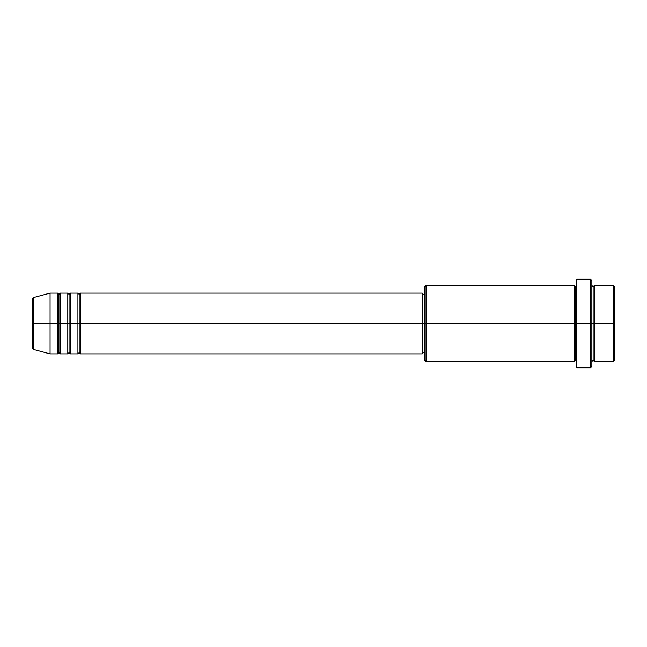 <?xml version="1.0" encoding="UTF-8"?>
<svg xmlns="http://www.w3.org/2000/svg" width="647" height="647" viewBox="0 0 647 647"><rect width="100%" height="100%" fill="white"/><g stroke="black" fill="none" stroke-linecap="round" stroke-linejoin="round"><path stroke-width="0.97" d="M32.35 323.5L32.35 348.159L32.35 323.5L32.35 348.159L33.288 349.38L33.288 323.5L33.288 349.38L33.288 323.5L32.35 323.5L32.35 298.841L32.35 323.5L50.07 323.5L33.288 323.5L33.288 297.62L33.288 323.5L33.288 297.62L32.35 298.841L32.35 323.5M591.868 285.545L591.868 323.5L591.868 280.458L591.868 285.545L593.129 286.791L594.399 285.521L594.399 323.5L613.38 323.5L613.38 361.479L613.38 323.5L614.65 323.5L614.65 286.791L614.65 360.209L614.65 323.5L594.399 323.5L594.399 285.521L594.399 323.5L591.868 323.5L591.868 366.542L591.868 323.5L575.409 323.5L575.409 286.791L575.409 323.5L426.033 323.5L426.033 361.479L426.033 323.5L422.24 323.5L422.24 353.885L422.24 323.5L80.454 323.5L80.454 293.115L80.454 323.5L79.185 323.5L79.185 294.385L79.185 323.5L77.923 323.5L77.923 293.115L77.923 323.5L70.329 323.5L70.329 293.115L70.329 323.5L69.059 323.5L69.059 294.385L69.059 323.5L67.798 323.5L67.798 293.115L67.798 323.5L60.195 323.5L60.195 293.115L60.195 323.5L58.934 323.5L58.934 294.385L58.934 323.5L57.664 323.5L57.664 293.115L57.664 323.5L50.07 323.5L50.07 353.885L50.07 323.5L57.664 323.5L57.664 293.115L50.07 293.115L50.07 323.5L50.07 293.115L33.288 297.62M80.454 353.885L79.185 352.615L77.923 353.885L77.923 323.5L79.185 323.5L79.185 294.385L79.185 352.615L79.185 323.5L79.185 352.615L79.185 323.5L80.454 323.5L80.454 353.885L422.24 353.885M70.329 353.885L69.059 352.615L67.798 353.885L67.798 323.5L69.059 323.5L69.059 294.385L69.059 352.615L69.059 323.5L69.059 352.615L69.059 323.5L70.329 323.5L70.329 353.885L77.923 353.885M60.195 353.885L58.934 352.615L57.664 353.885L57.664 323.5L58.934 323.5L58.934 294.385L58.934 352.615L58.934 323.5L58.934 352.615L58.934 323.5L60.195 323.5L60.195 353.885L67.798 353.885M57.664 293.115L58.934 294.385L60.195 293.115L60.195 323.5L67.798 323.5L67.798 293.115L69.059 294.385L70.329 293.115L70.329 323.5L77.923 323.5L77.923 293.115L79.185 294.385L80.454 293.115L80.454 323.5L422.24 323.5L422.24 293.115L422.24 323.5L424.772 323.5L424.772 360.209L424.772 286.791L424.772 323.5L574.14 323.5L574.14 285.521L574.14 323.5L574.14 285.521L426.033 285.521L426.033 323.5L426.033 285.521L424.772 286.791M576.671 361.479L575.409 360.209L574.14 361.479L574.14 323.5L575.409 323.5L575.409 360.209L575.409 286.791L575.409 323.5L576.671 323.5L576.671 367.803L576.671 279.197L576.671 323.5L590.598 323.5L590.598 367.803L590.598 279.197L590.598 323.5L593.129 323.5L593.129 286.791L593.129 360.209L593.129 323.5L593.129 360.209L593.129 323.5L594.399 323.5L594.399 361.479L613.38 361.479L614.65 360.209M613.38 323.5L613.38 285.521L613.38 323.5M574.14 323.5L574.14 361.479L574.14 323.5M594.399 323.5L594.399 361.479L594.399 323.5M57.664 323.5L57.664 353.885L57.664 323.5M60.195 323.5L60.195 353.885L60.195 323.5M67.798 323.5L67.798 353.885L67.798 323.5M70.329 323.5L70.329 353.885L70.329 323.5M77.923 323.5L77.923 353.885L77.923 323.5M80.454 323.5L80.454 353.885L80.454 323.5M574.14 361.479L426.033 361.479L424.772 360.209M576.671 367.803L590.598 367.803L591.868 366.542M576.671 285.521L575.409 286.791L574.14 285.521M424.772 352.615L422.24 352.615M57.664 353.885L50.07 353.885L33.288 349.38M67.798 293.115L60.195 293.115M614.65 286.791L613.38 285.521L594.399 285.521M591.868 280.458L590.598 279.197L576.671 279.197M424.772 294.385L422.24 294.385M422.24 293.115L80.454 293.115M77.923 293.115L70.329 293.115M594.399 361.479L593.129 360.209L591.868 361.479"/></g></svg>
